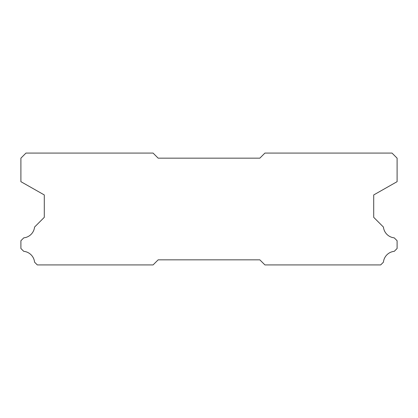 <?xml version="1.0" encoding="UTF-8"?>
<svg xmlns="http://www.w3.org/2000/svg" width="418" height="418" viewBox="0 0 418 418"><rect width="100%" height="100%" fill="white"/><g stroke="black" fill="none" stroke-linecap="round" stroke-linejoin="round"><path stroke-width="0.63" d="M158.161 259.839L259.839 259.839L264.923 264.923L380.678 264.923L383.431 262.17A12.101 12.101 0 0 1 394.273 251.328L397.1 248.501L397.1 240.721L394.216 237.842A12.101 12.101 0 0 1 383.437 227.063L373.713 217.339L373.713 194.94L397.1 181.668L397.1 158.161L392.016 153.077L264.923 153.077L259.839 158.161L158.161 158.161L153.077 153.077L25.984 153.077L20.9 158.161L20.9 181.668L44.287 194.94L44.287 217.339L34.563 227.063A12.101 12.101 0 0 1 23.784 237.842L20.9 240.721L20.9 248.501L23.727 251.328A12.101 12.101 0 0 1 34.569 262.17L37.322 264.923L153.077 264.923L158.161 259.839"/></g></svg>
